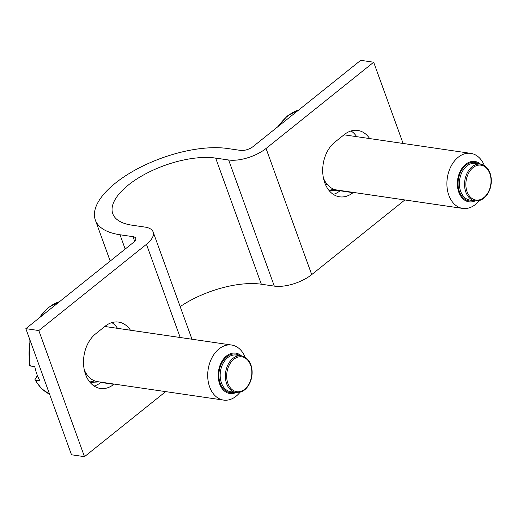<?xml version="1.0" encoding="UTF-8"?>
<svg xmlns="http://www.w3.org/2000/svg" width="517" height="517" viewBox="0 0 517 517"><rect width="100%" height="100%" fill="white"/><g stroke="black" fill="none" stroke-linecap="round" stroke-linejoin="round"><path stroke-width="0.78" d="M356.691 136.675A29.676 20.984 98.3 0 0 351.056 130.943M369.668 138.575A29.676 20.984 98.3 0 0 357.758 130.42A29.676 20.984 98.3 0 0 344.335 134.562L334.764 142.227A29.676 20.984 98.3 0 0 322.847 173.938A29.676 20.984 98.3 0 0 339.598 196.815A29.676 20.984 98.3 0 0 353.027 192.673L353.35 192.421M333.329 194.392A29.676 20.984 98.3 0 0 340.05 190.779L340.373 190.521M373.688 62.227L266.055 148.469A27.821 11.891 -19.9 0 1 228.65 159.999L215.673 158.099A64.916 27.75 -19.9 0 0 128.397 184.996A64.916 27.75 -19.9 0 0 112.777 213.734A64.916 27.75 -19.9 0 0 131.958 225.179L144.934 227.079A27.821 11.891 -19.9 0 1 153.155 231.984A27.821 11.891 -19.9 0 1 146.46 244.302L38.827 330.55L25.85 328.65L133.483 242.402A9.274 3.962 -19.9 0 0 135.719 238.298A9.274 3.962 -19.9 0 0 132.979 236.663L120.002 234.763A83.463 35.679 -19.9 0 1 95.341 220.048A83.463 35.679 -19.9 0 1 115.42 183.096A83.463 35.679 -19.9 0 1 227.635 148.515L240.612 150.415A9.274 3.962 -19.9 0 0 253.078 146.576L360.711 60.327L373.688 62.227L403.098 143.461M404.863 199.956L311.712 274.598A27.821 11.891 160.1 0 1 274.307 286.121L261.331 284.221A64.916 27.75 -19.9 0 0 180.174 306.62M25.85 328.65L71.508 454.773L84.484 456.673L165.673 391.615M94.139 386.057A29.676 20.984 98.3 0 0 100.86 382.438L101.183 382.179M117.501 328.334A29.676 20.984 98.3 0 0 111.866 322.608M84.484 456.673L38.827 330.55M130.478 330.234A29.676 20.984 98.3 0 0 118.574 322.085A29.676 20.984 98.3 0 0 105.145 326.221L95.574 333.892A29.676 20.984 98.3 0 0 83.657 365.603A29.676 20.984 98.3 0 0 100.414 388.474A29.676 20.984 98.3 0 0 113.837 384.338L114.16 384.079M37.418 375.555L34.969 379.452L35.447 380.189L39.912 380.842A48.223 34.096 -81.7 0 1 34.775 366.65L30.309 365.997L29.831 365.267M49.561 394.148A48.223 34.096 98.3 0 1 35.447 380.189L34.969 379.452M86.197 376.027A24.112 17.048 98.3 0 0 87.864 375.846M85.434 372.24A20.402 14.424 -81.7 0 1 84.801 372.014M84.277 369.817A27.821 19.672 98.3 0 0 97.681 381.669L223.551 400.087A27.821 19.672 98.3 0 0 240.037 392.261M245.161 357.253A27.821 19.672 98.3 0 0 231.603 345.026L105.733 326.615A27.821 19.672 98.3 0 0 104.789 326.511M231.603 345.026A27.821 19.672 98.3 0 0 211.466 358.695A27.821 19.672 98.3 0 0 223.551 400.087M236.03 392.539A20.402 14.424 -81.7 0 1 220.617 386.18A20.402 14.424 -81.7 0 1 220.953 363.154A20.402 14.424 -81.7 0 1 241.4 355.838M89.732 381.998L94.792 380.926M90.048 382.386L99.342 381.914M106.147 326.673L105.332 326.072M325.387 184.362A24.112 17.048 98.3 0 0 327.054 184.181M324.624 180.575A20.402 14.424 -81.7 0 1 323.991 180.355M323.461 178.158A27.821 19.672 98.3 0 0 336.864 190.004L462.741 208.422A27.821 19.672 98.3 0 0 479.227 200.596M484.351 165.589A27.821 19.672 98.3 0 0 470.793 153.368L344.923 134.95A27.821 19.672 98.3 0 0 343.973 134.847M470.793 153.368A27.821 19.672 98.3 0 0 450.656 167.036A27.821 19.672 98.3 0 0 462.741 208.422M475.22 200.874A20.402 14.424 -81.7 0 1 459.807 194.515A20.402 14.424 -81.7 0 1 460.143 171.489A20.402 14.424 -81.7 0 1 480.59 164.173M328.915 190.34L333.982 189.261M329.239 190.728L338.525 190.25M345.337 135.015L344.522 134.407M340.05 190.779L353.027 192.673M311.712 274.598L266.055 148.469M228.65 159.999L274.307 286.121M125.179 249.065L120.002 234.763M134.659 241.31L132.979 236.663M180.2 337.511L146.46 244.302M261.331 284.221L215.673 158.099M113.837 384.338L100.86 382.438M30.238 340.781A48.223 34.096 98.3 0 0 30.309 365.997M59.455 301.728A48.223 34.096 98.3 0 0 39.447 317.755M239.61 355.573A19.472 13.772 98.3 0 0 221.489 363.613A19.472 13.772 98.3 0 0 220.733 384.674A19.472 13.772 98.3 0 0 234.24 392.274M235.92 392.519L240.793 392.022L242.822 391.098C245.543 389.553 247.817 386.974 249.646 383.356C254.629 373.377 252.225 358.022 241.29 355.819L236.101 355.056A18.547 13.112 98.3 0 0 222.678 364.168A18.547 13.112 98.3 0 0 230.731 391.763L235.92 392.519A18.547 13.112 98.3 0 1 227.868 364.931A18.547 13.112 98.3 0 1 241.29 355.819A18.547 13.112 98.3 0 1 251.585 376.066A18.547 13.112 98.3 0 1 249.349 383.414M229.05 365.487A17.617 12.46 98.3 0 0 231.887 389.437A17.617 12.46 98.3 0 0 249.459 383.045A17.617 12.46 98.3 0 0 246.628 359.095A17.617 12.46 98.3 0 0 229.05 365.487M298.645 110.063A48.223 34.096 98.3 0 0 278.637 126.096M479.02 164.057A19.472 13.772 98.3 0 0 460.679 171.954A19.472 13.772 98.3 0 0 459.923 193.009A19.472 13.772 98.3 0 0 473.43 200.615M475.11 200.861L479.983 200.363L482.006 199.433C484.733 197.888 487.008 195.31 488.836 191.691C493.819 181.719 491.409 166.364 480.48 164.154L475.291 163.398A18.547 13.112 98.3 0 0 461.862 172.51A18.547 13.112 98.3 0 0 469.921 200.098L475.11 200.861A18.547 13.112 98.3 0 1 467.051 173.266A18.547 13.112 98.3 0 1 480.48 164.154A18.547 13.112 98.3 0 1 488.694 191.419M468.24 173.822A17.617 12.46 98.3 0 0 471.071 197.772A17.617 12.46 98.3 0 0 488.649 191.38A17.617 12.46 98.3 0 0 485.818 167.43A17.617 12.46 98.3 0 0 468.24 173.822M110.192 261.072L95.341 220.048M191.975 339.23L153.155 231.984M49.58 394.2L41.489 388.597L34.943 379.943M29.883 339.792L29.747 365.59M38.355 318.634L48.146 307.634L59.623 301.592M90.811 382.535L91.283 382.606M277.545 126.969L287.336 115.97L298.813 109.927M329.995 190.876L330.473 190.947"/></g></svg>
